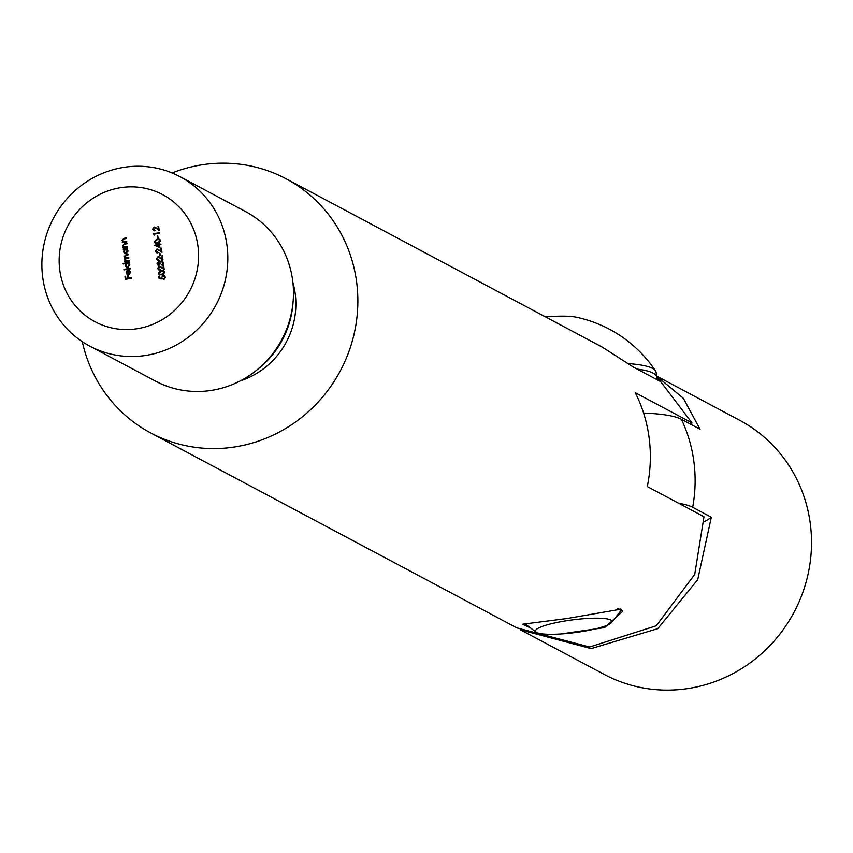 <?xml version="1.0" encoding="UTF-8"?>
<svg xmlns="http://www.w3.org/2000/svg" width="853" height="853" viewBox="0 0 853 853"><rect width="100%" height="100%" fill="white"/><g stroke="black" fill="none" stroke-linecap="round" stroke-linejoin="round"><path stroke-width="1.28" d="M560.773 633.971L604.628 627.584L622.605 611.409L620.963 609.17L566.85 618.542L522.633 624.215L530.715 628.085M82.283 341.658A143.986 138.143 -62 0 0 150.746 432.961A143.986 138.143 -62 0 0 296.801 421.083A143.986 138.143 -62 0 0 356.693 282.567A143.986 138.143 -62 0 0 286.075 178.778L602.41 347.203L633.363 367.089L660.062 381.302L656.693 377.986M286.075 178.778A143.986 138.143 -62 0 0 172.114 172.956M656.597 376.216L691.964 422.885L635.261 392.689A143.986 138.143 118 0 1 649.186 438.293A143.986 138.143 118 0 1 647.288 486.562L703.992 516.747L694.705 574.464L656.245 625.782L589.658 646.99L516.801 627.861L150.746 432.961M89.725 346.105L155.395 381.067A95.994 92.103 -62 0 0 256.199 370.522A95.994 92.103 -62 0 0 293.144 301.13A95.994 92.103 -62 0 0 292.696 280.797A95.994 92.103 -62 0 0 245.611 211.608L179.951 176.646A95.994 92.103 -62 0 0 82.581 184.568A95.994 92.103 -62 0 0 42.65 276.905A95.994 92.103 -62 0 0 89.725 346.105A95.994 92.103 -62 0 0 187.106 338.183A95.994 92.103 -62 0 0 227.037 245.835A95.994 92.103 -62 0 0 179.951 176.646M198.013 246.549A71.993 69.072 -62 0 0 119.857 187.799A71.993 69.072 -62 0 0 59.731 269.847A71.993 69.072 -62 0 0 137.887 328.597A71.993 69.072 -62 0 0 198.013 246.549M159.575 244.886L159.959 247.839L154.66 245.152L158.882 244.438L159.415 243.617L159.511 244.331L160.918 244.097L159.575 244.886M162.262 278.92L159.127 278.792L158.807 276.244L159.426 276.137L159.703 278.249L161.345 278.323L162.88 275.316L164.288 275.53L165.301 277.118L163.829 279.304L164.672 277.193L162.923 275.882L161.771 277.598L162.262 278.92M164.16 276.212L162.923 275.882M126.713 241.356L126.788 241.921L122.331 242.668L123.067 241.975L121.958 240.397L124.005 238.318L126.276 237.934L126.351 238.499L123.248 239.085L122.523 240.407L123.898 241.751L126.713 241.356M123.653 241.708L126.766 241.772M127.385 246.613L127.46 247.167L123.003 247.924L123.738 247.231L122.629 245.653L124.677 243.574L126.948 243.19L127.022 243.745L123.92 244.342L123.195 245.653L124.57 246.997L127.385 246.613M124.325 246.954L127.438 247.029M124.058 249.609L123.163 249.193L127.619 248.447L126.926 249.129L128.014 250.846L125.999 253.597L124.613 253.384L123.397 251.603L124.506 249.854M130.157 268.268L130.232 268.823L123.984 269.879L123.909 269.324L130.157 268.268M130.2 272.342L129.24 270.294L130.744 272.182L128.739 274.847L127.182 274.581L126.127 272.939L126.777 270.966L128.259 270.209L128.771 274.271L130.2 272.342L129.048 270.827L129.624 270.454M131.373 277.737L131.447 278.291L125.348 279.326L124.964 276.297L125.583 276.191L125.903 278.664L127.779 278.345L127.46 275.882L128.089 275.775L128.408 278.238L131.373 277.737M125.881 263.534L123.227 263.982L123.152 263.428L129.411 262.372L128.707 263.065L129.795 264.771L127.779 267.533L126.393 267.309L125.178 265.528L126.308 263.769M125.668 258.598L124.037 256.636L125.967 254.738L128.376 254.333L124.602 256.636L125.306 257.659L128.771 257.435L128.846 258.001L126.585 258.384L124.996 259.749L125.711 260.773L129.176 260.549L129.24 261.103L124.783 261.85L125.487 261.167L124.442 259.749L124.996 257.979M125.338 261.764L126.084 261.487L124.442 259.749M161.206 270.636L163.712 270.838L164.682 272.246L161.739 274.858L159.202 274.677L158.263 273.323L161.206 270.636L163.989 271.019M159.33 266.722L158.263 268.279L159.927 270.038L158.637 269.847L157.634 268.354L159.202 266.179L163.381 268.343L163.008 265.454L163.637 265.347L164.181 269.569L160.652 267.117M159.895 269.772L158.946 269.335L159.852 269.484M158.839 265.347L157.048 263.758L158.391 261.679L159.746 262.191L161.217 260.879L162.422 261.082L163.456 262.692L161.921 265.07L162.827 262.788L161.334 261.423L160.289 263.556L158.466 262.234L157.666 263.641L158.839 265.347L157.944 265.112M158.381 262.255L158.989 261.999L158.391 261.679L160.311 262.5M162.347 261.754L161.334 261.423M159.223 262.543L158.466 262.234M158.104 257.169L157.037 258.726L158.701 260.485L157.41 260.293L156.408 258.811L157.986 256.625L162.155 258.79L161.793 255.9L162.411 255.793L162.955 260.016L159.436 257.563M158.669 260.218L157.72 259.781L158.626 259.93M160.001 253.192L160.311 255.58L159.682 255.687L159.383 253.298L160.001 253.192M157.123 249.534L156.056 251.091L157.72 252.851L156.43 252.648L155.427 251.166L157.005 248.98L161.174 251.155L160.812 248.266L161.43 248.159L161.974 252.371L158.455 249.918M157.688 252.584L156.749 252.136L157.656 252.285M157.165 239.117L159.671 239.32L160.641 240.717L157.709 243.34L155.161 243.158L154.233 241.804L157.165 239.117L159.948 239.501M157.805 236.004L158.104 238.392L157.485 238.499L157.176 236.11L157.805 236.004M154.052 234.191L154.18 235.151L153.359 233.743L159.458 232.709L159.532 233.274L154.052 234.191M154.308 227.559L153.241 229.116L154.905 230.875L153.615 230.683L152.612 229.19L154.19 227.015L158.359 229.18L157.997 226.29L158.615 226.184L159.159 230.406L155.641 227.954M154.873 230.609L153.935 230.171L154.841 230.321M125.892 279.23L124.964 276.297M127.779 278.345L125.903 278.664M128.376 278.664L127.46 275.882M131.426 278.153L128.408 278.238M127.779 274.89L126.127 272.939M127.364 271.286L128.856 270.529M129.603 274.538L128.771 274.271M127.236 273.92L128.814 274.623L127.833 274.239L128.814 274.623L128.376 271.179L127.779 270.859L126.67 272.821L128.217 274.303L127.779 270.859M124.527 269.783L123.909 269.324M124.506 269.633L130.21 268.674M123.77 263.897L123.152 263.428M123.749 263.748L129.464 262.788M126.702 267.447L125.178 265.528M129.816 265.006L128.622 263.652M126.948 266.925L128.696 267.17M127.257 263.31L125.722 265.432L127.715 266.968L129.24 264.846L128.345 263.46L127.257 263.31M129.816 265.144L129.24 264.846M128.313 267.288L127.715 266.968M125.316 261.615L124.719 261.295M126.084 261.487L125.38 260.954M125.924 258.438L124.037 256.636M125.306 255.473L128.43 254.748M125.626 257.787L128.824 257.851M126.031 260.89L129.23 260.954M123.781 249.662L123.163 249.193M123.76 249.513L127.673 248.852M124.922 253.522L123.397 251.603M128.025 251.07L126.83 249.726M125.167 252.989L126.916 253.245M125.476 249.375L123.941 251.507L125.924 253.042L127.46 250.91L125.476 249.375M128.035 251.219L127.46 250.91M126.521 253.362L125.924 253.042M123.546 247.828L122.928 247.37M123.525 247.679L124.335 247.551L123.738 247.231M124.335 247.551L122.629 245.653M123.92 244.342L127.001 243.606M124.613 247.157L125.167 247.317M122.875 242.572L122.256 242.113M122.853 242.433L123.664 242.295L123.067 241.975M123.664 242.295L121.958 240.397M123.248 239.085L126.329 238.35M123.941 241.9L124.495 242.071M159.692 278.814L158.807 276.244M161.345 278.323L159.703 278.249M161.942 278.632L161.132 277.609M161.729 277.929L161.761 277.182M162.592 275.977L163.477 275.636L162.88 275.316M163.477 275.636L164.565 275.711M164.394 279.048L163.755 278.75M165.279 277.801L164.672 277.193M165.269 277.513L163.52 276.191M159.532 274.826L158.263 273.323M158.861 273.642L158.882 273.024M159.884 271.617L161.803 270.955M164.661 272.875L163.435 271.489M164.65 272.651L163.637 271.542M159.916 274.325L163.627 274.25M162.838 271.169L161.27 271.201L158.893 273.195L159.596 274.197L161.665 274.303L164.053 272.331M158.861 268.599L160.449 269.804M158.946 269.974L157.634 268.354M158.231 268.674L158.253 267.959M159.01 266.829L159.799 266.499L159.202 266.179M159.799 266.499L160.897 266.626M163.008 265.454L163.605 265.773L163.979 268.663L163.381 268.343M164.16 269.463L161.345 267.586M161.942 267.906L159.927 267.042M158.263 263.961L159.372 265.102M158.263 265.24L157.048 263.758M157.645 264.078L157.656 263.46M158.989 261.999L160.343 262.511M160.737 261.732L160.183 261.434M160.769 261.754L161.814 261.199L161.217 260.879M161.814 261.199L162.699 261.263M162.443 264.825L161.857 264.515M163.232 264.206L162.827 262.788M163.424 263.108L161.931 261.743M160.268 263.982L159.063 262.553M157.634 259.045L159.223 260.25M157.72 260.421L156.408 258.811M157.005 259.12L157.027 258.406M157.784 257.275L158.583 256.945L157.986 256.625M158.583 256.945L159.671 257.073M161.793 255.9L162.39 256.22L162.752 259.109L162.155 258.79M162.944 259.909L160.119 258.032M160.716 258.352L158.701 257.489M160.225 255.591L159.383 253.298M156.653 251.4L158.253 252.605M156.739 252.776L155.427 251.166M156.024 251.486L156.046 250.761M156.803 249.63L157.602 249.3L157.005 248.98M157.602 249.3L158.69 249.439M160.812 248.266L161.409 248.575L161.771 251.464L161.174 251.155M161.963 252.264L159.138 250.387M159.735 250.707L157.72 249.854M155.267 245.547L154.66 245.152M155.257 245.472L158.882 244.438M159.479 244.758L158.786 243.723M160.972 244.502L159.511 244.331M156.302 245.44L159.788 247.167L158.957 244.992L156.302 245.44L159.191 246.848L158.957 244.992M159.788 247.167L159.191 246.848M155.491 243.308L154.233 241.804M154.83 242.113L154.841 241.506M155.854 240.098L157.762 239.437M160.62 241.356L159.394 239.97M160.609 241.122L159.596 240.013M155.886 242.796L159.586 242.721M158.797 239.65L157.229 239.672L154.851 241.676L155.555 242.668L157.634 242.774L160.012 240.802M158.029 238.403L157.176 236.11M154.094 235.119L153.359 233.743M153.956 234.063L159.511 233.125M153.839 229.436L155.438 230.641M153.924 230.811L152.612 229.19M153.209 229.51L153.241 228.796M153.988 227.666L154.788 227.335L154.19 227.015M154.788 227.335L155.886 227.463M157.997 226.29L158.957 229.5L158.359 229.18M159.148 230.299L156.323 228.423M156.92 228.743L154.905 227.879M691.005 424.421A143.986 24.108 172.7 0 0 691.964 422.885M656.565 376.034L739.732 420.316A143.986 138.143 118 0 1 810.35 524.105A143.986 138.143 118 0 1 750.459 662.621A143.986 138.143 118 0 1 604.393 674.499L520.437 629.802L591.118 648.589L657.748 628.672L697.701 579.709L711.317 517.227L692.668 507.3A136.768 22.903 172.7 0 0 678.593 503.227M656.575 376.045L683.349 398.298L700.046 429.23L681.387 419.292A143.986 138.143 118 0 1 693.947 462.134A143.986 138.143 118 0 1 692.668 507.3M643.599 413.065A136.768 22.903 -7.3 0 1 681.387 419.292M711.317 517.227A155.982 26.123 -7.3 0 1 704.066 521.823M610.588 623.383A38.577 6.461 -7.3 0 1 572.214 632.926A38.577 6.461 -7.3 0 1 536.132 632.148A38.577 6.461 -7.3 0 1 536.814 629.087A38.577 6.461 -7.3 0 1 581.671 618.873A38.577 6.461 -7.3 0 1 611.548 622.487A38.577 6.461 -7.3 0 1 610.588 623.383M536.132 632.148L525.533 624.204A48.226 8.072 -7.3 0 1 524.776 623.319M545.579 316.943A46.382 7.773 -7.3 0 1 547.509 316.783A46.382 7.773 -7.3 0 1 576.287 317.209A126.884 126.884 0 0 1 655.509 370.842A113.982 19.086 -7.3 0 1 656.096 372.366L656.703 377.079A113.982 19.086 -7.3 0 1 656.266 379.286M628.64 363.623A113.982 19.086 -7.3 0 1 655.509 370.842M637.159 369.104A113.982 19.086 -7.3 0 1 656.703 377.079M617.241 608.349A48.226 8.072 -7.3 0 1 620.323 610.673A48.226 8.072 -7.3 0 1 619.8 612.123L611.548 622.487M240.589 380.726A78.519 75.331 -62 0 0 295.245 293.922A78.519 75.331 -62 0 0 292.888 282.482M256.199 370.522L258.651 368.549A88.936 85.332 -62 0 0 292.878 304.265L293.144 301.13M126.564 255.058L125.967 254.738M127.641 258.054L127.044 257.734M127.897 261.178L127.3 260.858M125.274 243.894L124.677 243.574M126.372 247.199L125.775 246.89M124.602 238.637L124.005 238.318M125.7 241.953L125.103 241.634M162.262 274.623L161.665 274.303M158.231 243.094L157.634 242.774M258.651 368.549C278.856 351.799 290.265 330.367 292.878 304.265M127.502 274.101L128.099 274.421M128.345 263.46L128.942 263.78M126.628 266.786L127.225 267.106M125.306 257.659L125.903 257.979M125.711 260.773L126.308 261.093M126.553 249.534L127.15 249.854M124.837 252.861L125.434 253.17M159.596 274.197L160.193 274.506M155.555 242.668L156.152 242.988M620.323 610.673L620.088 608.807"/></g></svg>
